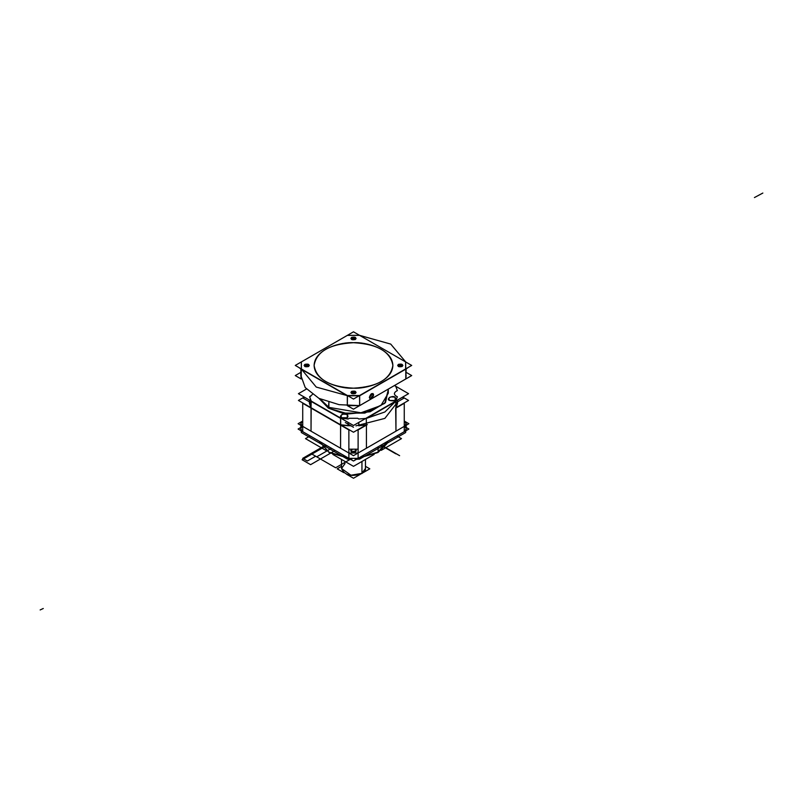<?xml version="1.0" encoding="UTF-8"?>
<svg xmlns="http://www.w3.org/2000/svg" width="803" height="803" viewBox="0 0 803 803"><rect width="100%" height="100%" fill="white"/><g stroke="black" fill="none" stroke-linecap="round" stroke-linejoin="round"><path stroke-width="1.2" d="M319.142 441.188L328.879 452.129L347.84 457.75L328.879 452.129L319.142 441.188L328.879 452.129L347.84 457.75L328.879 452.129L319.142 441.188M359.142 457.75L378.113 452.129L378.113 446.799L378.113 452.129L359.142 457.75L377.49 452.49L387.839 441.188L378.113 452.129L387.839 441.188L378.113 452.129L378.113 446.799L378.113 452.129L359.142 457.75M310.109 435.969L305.491 438.629L325.777 450.342M332.844 454.428L353.491 466.342L374.138 454.428M396.883 435.969L401.49 438.629L381.214 450.342M377.49 452.49L378.113 452.129L377.49 452.49M300.814 427.477L298.104 429.043L353.491 461.012L408.878 429.043L406.177 427.477M404.26 421.043L406.177 423.713L404.26 421.043L408.878 423.713L353.491 455.682L408.878 423.713L404.26 421.043L408.878 423.713L353.491 455.682L408.878 423.713L404.26 421.043C406.79 422.82 406.79 424.596 404.26 426.373C406.79 428.15 406.79 429.926 404.26 431.703L358.108 458.352L348.873 458.352L302.119 431.301M302.721 421.043L298.104 423.713L353.491 455.682L298.104 423.713L302.721 421.043L298.104 423.713L353.491 455.682L298.104 423.713L302.721 421.043L300.814 423.713L302.721 421.043C300.192 422.82 300.192 424.596 302.721 426.373L311.032 431.171L302.721 426.373L302.721 431.703L302.721 403.277L348.873 429.926L348.873 458.352L302.721 431.703L348.873 458.352L348.873 453.022L340.572 448.225L340.572 425.128L341.436 425.279L340.572 425.128L341.436 425.279L340.572 425.128L340.572 448.225L340.633 424.837L298.415 400.436L311.002 407.703L311.032 401.329L311.032 407.723L311.032 401.329L340.572 418.383L340.572 424.777L348.121 425.751L340.572 424.777L340.572 418.383L311.032 401.329L340.723 418.112L311.032 401.329L309.657 396.782L312.437 394.454M311.243 407.864L309.175 401.671L311.183 407.814L311.032 431.171L311.032 408.075L311.032 431.171L311.032 408.075L340.572 425.128L340.572 448.225L348.873 453.022L358.108 453.022L358.108 458.352L404.26 431.703L358.108 458.352L358.108 453.022L348.873 453.022L348.873 458.352L358.108 458.352L358.108 429.926L367.312 424.606L366.419 425.128L366.419 448.225L358.108 453.022L366.419 448.225L366.419 425.128L367.312 424.606L358.78 425.7L358.78 422.428L358.861 425.751L366.298 424.837L358.861 425.751L358.78 422.428M352.025 449.319L350.66 450.714L352.025 449.319L351.493 451.868C355.408 452.591 356.743 451.818 355.488 449.56L354.956 449.319M366.419 453.554L358.108 458.352L348.873 458.352L348.873 453.022L358.108 453.022L358.108 458.352L404.26 431.703L406.177 429.043L406.177 425.269L406.177 429.043L404.26 431.703C406.79 429.926 406.79 428.15 404.26 426.373L404.26 431.703L404.26 426.373L406.177 423.713L404.26 426.373L404.26 431.703L404.26 403.277L395.668 408.245L395.959 431.171L395.959 408.075L395.959 431.171L404.26 426.373L395.959 431.171L395.749 407.864L408.576 400.436L395.979 407.703L395.749 401.109L397.344 396.722M350.66 450.714L351.493 451.868L356.321 450.714L355.488 449.56L356.321 450.714L351.493 451.868L350.66 450.714M348.873 449.198L358.108 449.198L348.873 449.198M365.546 425.279L366.419 425.128L365.546 425.279L366.419 425.128L366.419 448.225L366.419 425.128L365.546 425.279L366.419 425.128L366.258 418.112L396.21 400.827L384.878 411.989L365.546 418.524L384.878 411.989L396.21 400.827L384.878 411.989L366.419 418.383L358.861 418.995L357.646 418.293L349.335 418.293L348.121 418.995L340.693 418.092L311.213 401.078L340.572 418.383L311.032 401.329L309.637 396.722M302.199 431.362L302.721 431.703L302.721 426.373L300.814 423.713L302.721 426.373L302.721 431.703L300.814 429.043L300.814 425.269L300.814 429.043L302.721 431.703L340.572 453.554M402.725 397.063L408.566 400.436L402.725 397.063M304.257 397.063L298.415 400.436L304.257 397.063M340.793 424.907L353.491 432.235L366.198 424.907L353.491 432.235L340.783 424.907M397.405 403.578L396.21 407.573M366.258 424.867L358.861 425.751M358.108 458.352L348.873 458.352L358.108 458.352M366.419 424.777L358.78 425.7L366.349 424.837M348.201 422.428L348.05 425.791L348.201 422.428L348.201 425.7L340.572 424.777L311.032 407.723L311.032 401.329L311.032 407.723L309.426 403.317L309.426 400.045M310.781 407.573L341.436 425.279M340.723 424.867L340.633 418.082L348.231 419.005M309.577 403.578L311.032 408.075L340.572 425.128L351.041 425.851L340.572 424.777L340.572 418.383L341.436 418.524L340.683 418.092L348.121 418.995L349.335 418.293L357.646 418.293L349.335 418.293L348.05 419.046M341.526 468.48L350.931 475.225L361.952 473.358L361.952 461.464L361.952 473.358L350.931 475.225L341.526 468.48L350.931 475.225L361.952 473.358L361.952 461.464L361.952 473.358L365.455 468.48L361.952 473.358L365.455 468.48L365.455 459.436L365.455 468.48C365.837 469.795 364.642 471.491 361.862 473.559C364.652 471.471 365.847 469.775 365.455 468.48L361.651 473.539L350.931 475.225L341.526 468.48L341.526 459.436L341.526 468.48L345.029 463.592L341.526 468.48C344.678 475.456 351.453 477.153 361.862 473.559C351.453 477.153 344.678 475.456 341.526 468.48M341.526 466.322L337.19 468.832L343.784 472.646M346.715 474.332L353.491 478.247L360.276 474.332M365.455 466.322L369.802 468.832L363.207 472.646M301.205 369.179L298.666 367.403M405.786 369.209L408.295 367.413M353.491 388.18C365.014 389.094 392.336 382.268 392.878 365.435C392.336 348.612 365.014 341.787 353.491 342.7C365.014 341.787 392.336 348.612 392.878 365.435C392.336 382.268 365.014 389.094 353.491 388.18C377.41 386.825 390.539 379.247 392.878 365.435C390.539 351.634 377.41 344.055 353.491 342.7C329.571 344.055 316.442 351.634 314.114 365.435C316.442 379.247 329.571 386.825 353.491 388.18C341.978 389.094 314.646 382.268 314.114 365.435C314.646 348.612 341.978 341.787 353.491 342.7C341.978 341.787 314.646 348.612 314.114 365.435C314.646 382.268 341.978 389.094 353.491 388.18M411.708 365.435L353.491 399.051L295.273 365.435L353.491 331.83L411.708 365.435M301.205 362.023L347.398 335.343L359.583 335.343L405.615 361.922L405.615 368.958L359.583 395.538L347.398 395.538L301.366 368.958L301.366 361.922L347.398 335.343L359.583 335.343L405.786 362.023L390.72 344.085L359.644 335.353L347.318 335.393M351.634 391.372C350.469 393.48 351.714 394.193 355.358 393.52C356.512 391.422 355.277 390.7 351.634 391.372L351.634 393.52L355.358 393.52C356.321 391.533 355.087 390.81 351.634 391.372L351.634 393.52L355.358 393.52C356.321 391.533 355.087 390.81 351.634 391.372M304.849 364.361C303.695 366.469 304.929 367.182 308.573 366.519C309.737 364.411 308.493 363.699 304.849 364.361L304.849 366.519L308.573 366.519C309.546 364.522 308.302 363.809 304.849 364.361L304.849 366.519L308.573 366.519C309.546 364.522 308.302 363.809 304.849 364.361M351.634 337.36C350.469 339.458 351.714 340.181 355.358 339.508C356.512 337.401 355.277 336.688 351.634 337.36L351.634 339.508L355.358 339.508C356.321 337.511 355.087 336.798 351.634 337.36L351.634 339.508L355.358 339.508C356.321 337.511 355.087 336.798 351.634 337.36M398.408 364.361C397.254 366.469 398.489 367.182 402.132 366.519C403.297 364.411 402.052 363.699 398.408 364.361L398.408 366.519L402.132 366.519C403.106 364.522 401.861 363.809 398.408 364.361L398.408 366.519L402.132 366.519C403.106 364.522 401.861 363.809 398.408 364.361M300.844 372.351L295.273 375.563L301.205 378.986L301.326 368.928L347.448 395.558L347.318 405.615L359.664 405.615L347.398 405.656L353.491 409.179L359.583 405.656L347.318 405.615L359.644 405.656L405.786 378.986L406.147 375.423L405.786 378.986L359.664 405.615L405.786 378.986L359.664 405.615L359.543 395.558L405.786 369.149L405.615 361.892L405.615 368.958L359.664 395.769L347.318 395.769L301.135 368.828L347.88 395.809L359.664 395.769L405.846 368.828L405.786 378.986L405.846 368.828M405.656 361.952L359.543 335.323M347.448 335.323L301.326 361.952M301.376 361.892L301.376 368.989L301.366 361.922M301.205 378.986L301.205 371.859L301.205 378.986L300.844 375.423L305.22 387.568L318.982 398.378L339.117 404.672L359.664 405.615L347.318 405.615L347.318 395.769L301.205 369.149L301.205 378.986L301.205 369.149L347.88 395.809L316.262 387.076L301.135 368.828L347.318 395.769L347.318 405.615L359.664 405.615L359.664 395.769L405.786 369.149L359.664 395.769L405.786 369.149L405.786 378.986L406.147 368.647M369.34 397.415C370.775 399.794 372.211 398.971 373.646 394.925C372.211 392.547 370.775 393.38 369.34 397.415L371.498 393.691L373.646 394.925L371.498 393.691L369.34 397.415C370.775 399.543 372.211 398.71 373.646 394.925C372.211 398.71 370.775 399.543 369.34 397.415L369.972 398.81L373.646 394.925L373.014 393.53L369.34 397.415L369.972 398.81L373.646 394.925L373.014 393.53L369.34 397.415C370.775 399.543 372.211 398.71 373.646 394.925C372.211 392.808 370.775 393.631 369.34 397.415M405.786 362.023L390.72 344.085L359.664 335.393M406.147 372.351L411.708 375.563L405.786 378.986L405.786 371.859L405.786 378.986L359.583 405.656L405.615 379.086L359.583 405.656L359.664 395.769L359.664 405.615L359.664 395.769L359.112 395.809M359.543 405.686L405.656 379.056M300.844 368.647L300.844 375.423L300.844 368.647L300.844 375.423L305.22 387.568L318.982 398.378L339.117 404.672L359.664 405.615M301.135 368.828L316.262 387.076L347.88 395.809M355.338 393.51L356.1 392.446L351.644 391.382L350.881 392.446L355.338 393.51L356.1 392.446L351.644 391.382L350.881 392.446L355.338 393.51C356.301 391.533 355.067 390.83 351.644 391.382C350.69 393.36 351.915 394.072 355.338 393.51M308.563 366.509L309.326 365.435L304.869 364.371L304.106 365.435L308.563 366.509L309.326 365.435L304.869 364.371L304.106 365.435L308.563 366.509C309.526 364.532 308.292 363.819 304.869 364.371C303.905 366.349 305.14 367.061 308.563 366.509M355.338 339.498L356.1 338.434L351.644 337.37L350.881 338.434L355.338 339.498L356.1 338.434L351.644 337.37L350.881 338.434L355.338 339.498C356.301 337.521 355.067 336.808 351.644 337.37C350.69 339.338 351.915 340.05 355.338 339.498M402.122 366.509L402.885 365.435L398.429 364.371L397.666 365.435L402.122 366.509L402.885 365.435L398.429 364.371L397.666 365.435L402.122 366.509C403.076 364.532 401.851 363.819 398.429 364.371C397.465 366.349 398.7 367.061 402.122 366.509M337.28 416.476L338.475 416.817M396.823 402.243L403.959 398.127L402.413 397.244M353.491 427.266L345.31 422.539M311.032 402.745L303.032 398.127L304.568 397.244M318.972 398.378L328.417 408.165L318.972 398.378L328.417 408.165L328.879 402.293L328.879 407.362L360.938 412.782L380.903 405.545L388.301 393.149L380.903 405.545L360.938 412.782L328.879 407.362L328.879 402.293L328.879 407.362L320.166 398.961L328.879 407.362L328.417 408.165L328.879 407.362L320.166 398.961L328.879 407.362L360.938 412.782L380.903 405.545L388.301 393.149L380.903 405.545L360.938 412.782L328.879 407.362L328.417 408.165L348.251 413.936L370.143 411.768L385.5 402.504L388.301 389.776L384.788 403.317L364.833 413.083L342.329 413.123L328.417 408.165L342.329 413.123L364.833 413.083L384.788 403.317L388.301 389.776M395.979 386.414L394.444 385.53L395.799 386.313L397.334 390.589L395.759 386.293L394.454 385.53L408.576 393.681L353.491 425.49L298.415 393.691L306.435 389.053M395.769 401.078L366.298 418.092L395.759 401.078L397.334 396.782L395.759 401.078M397.405 390.539L396.12 391.292C393.882 392.888 393.882 394.484 396.12 396.08L397.334 396.782L396.12 396.08C393.882 394.484 393.882 392.888 396.12 391.292C393.841 392.888 393.841 394.484 396.12 396.08L397.405 396.833M341.747 417.741C347.157 418.744 349.004 417.68 347.277 414.549C341.867 413.555 340.02 414.619 341.747 417.741L347.277 417.741L347.277 414.549C344.979 412.08 337.471 416.416 341.747 417.741L347.277 417.741L347.277 414.549C344.979 412.08 337.471 416.416 341.747 417.741M389.626 400.466C395.046 401.47 396.893 400.406 395.166 397.274C389.746 396.28 387.899 397.344 389.626 400.466L395.166 400.466L395.166 397.274C392.858 394.805 385.35 399.141 389.626 400.466L395.166 400.466L395.166 397.274C392.858 394.805 385.35 399.141 389.626 400.466M397.344 390.649L395.749 386.263M309.637 403.477L311.032 407.723L311.223 401.078L309.657 396.782L310.871 396.08L309.577 396.833M340.633 424.837L311.032 407.723L340.572 424.777L340.572 418.383L341.436 418.524M311.032 407.723L310.771 400.827M358.76 419.005L366.419 418.383L395.959 401.329L366.419 418.383L395.959 401.329L395.959 407.723L395.959 401.329L366.419 418.383L358.861 418.995L357.646 418.293L358.941 419.046M355.95 425.851L384.878 418.383L397.806 401.671L384.878 418.383L355.95 425.851L384.878 418.383L397.806 401.671L384.878 418.383L355.95 425.851M397.565 400.045L397.565 402.674M340.572 424.777L351.041 425.851L340.572 424.777L340.572 418.383L340.572 424.777L348.201 425.7M365.546 418.524L384.878 411.989L396.21 400.827M397.565 402.745L397.344 403.477M395.959 407.723L397.565 403.317L395.749 407.864M404.792 431.362L395.959 436.501M311.032 436.501L302.721 431.703C300.192 429.926 300.192 428.15 302.721 426.373M350.68 459.085L335.644 467.768L315.649 456.214L307.338 461.012L302.721 458.352L325.797 445.023L302.721 458.352L325.797 445.023L302.721 458.352L307.338 461.012L302.721 458.352L307.338 461.012L315.649 456.214L307.338 461.012L315.649 456.214L335.644 467.768L315.649 456.214L335.644 467.768L350.68 459.085M381.184 445.023L399.613 455.662L380.923 445.183M325.958 445.123L311.183 453.645L325.958 445.113M380.793 445.253L381.535 445.675L380.572 445.384M405.947 430.037L405.615 432.556L359.583 459.135L355.217 459.326L359.583 459.135L405.615 432.556L405.947 430.037M351.774 459.326L347.398 459.135L301.366 432.556L301.045 430.037L301.366 432.556L347.398 459.135L351.774 459.326M322.876 443.336L328.718 446.719M378.263 446.719L384.105 443.336M310.62 464.666L302.099 459.748L326.691 445.545L302.099 459.748L326.691 445.545L302.099 459.748L310.62 464.666L302.099 459.748L310.62 464.666L335.212 450.463L310.62 464.666M762.85 193.051L754.429 197.558L762.85 193.051M43.272 608.493L40.15 609.949L43.272 608.493M395.859 453.856L380.883 445.203L395.869 453.856M331.488 448.315L316.723 456.837L311.183 453.645L316.723 456.837L311.183 453.645L316.723 456.837L331.488 448.315M377.932 452.531L358.399 458.182L377.932 452.531L386.885 443.738L387.869 441.168L386.855 443.798L377.932 452.531M348.592 458.182L329.16 452.591L319.112 441.168L329.16 452.591L348.592 458.182M388.301 393.149L388.301 389.074L388.301 393.149M394.514 385.5L395.849 386.263L394.514 385.5M309.426 403.347L311.042 407.783L309.426 403.347M348.211 425.791L340.613 424.877L311.072 407.824L340.592 424.867L348.321 425.71M358.821 425.791L366.389 424.867L358.67 425.71M395.939 407.783L397.555 403.347L395.939 407.783"/></g></svg>
